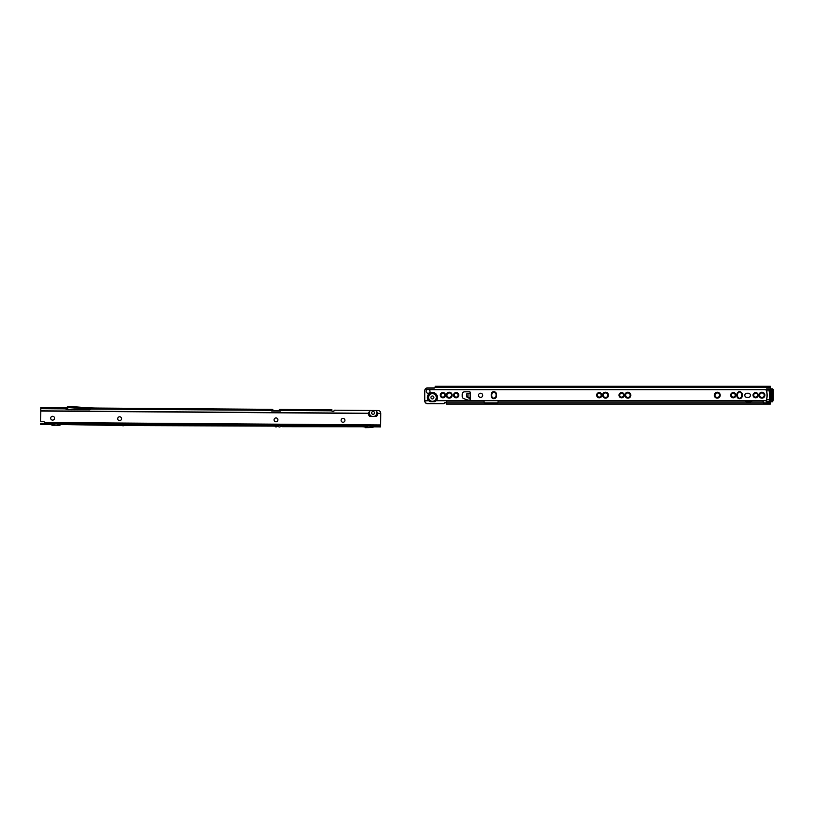 <?xml version="1.0" encoding="UTF-8"?>
<svg xmlns="http://www.w3.org/2000/svg" width="814" height="814" viewBox="0 0 814 814"><rect width="100%" height="100%" fill="white"/><g stroke="black" fill="none" stroke-linecap="round" stroke-linejoin="round"><path stroke-width="1.22" d="M427.238 389.682L427.055 389.723A1.923 1.923 0 0 0 428.093 393.264A1.923 1.923 0 0 0 429.131 389.723L428.947 389.682A1.923 1.893 180 0 0 427.238 389.682L425 389.509A2.788 2.747 -0 0 1 427.533 387.902L427.533 388.085A2.788 2.747 -0 0 0 425 389.682L424.949 389.723A2.788 2.788 0 0 0 424.745 390.781L424.745 400.671L428.622 400.712L430.25 401.678L434.584 401.678L436.223 400.712L766.086 400.712L436.223 400.712M428.622 400.712L428.53 400.671A5.047 5.047 0 0 1 432.417 392.409A5.047 5.047 0 0 1 436.314 400.671M433.893 397.456A1.465 1.465 0 0 0 432.417 395.991A1.465 1.465 0 0 0 430.952 397.456A1.465 1.465 0 0 0 432.417 398.921A1.465 1.465 0 0 0 433.893 397.456M759.37 395.187A2.544 2.544 0 0 0 761.924 397.731A2.544 2.544 0 0 0 764.468 395.187A2.544 2.544 0 0 0 761.924 392.643A2.544 2.544 0 0 0 759.37 395.187M764.265 395.187A2.34 2.34 0 0 1 761.924 397.527A2.34 2.34 0 0 1 759.584 395.187A2.34 2.34 0 0 1 761.924 392.847A2.34 2.34 0 0 1 764.265 395.187M759.269 395.187A2.656 2.656 0 0 0 761.924 397.843A2.656 2.656 0 0 0 764.57 395.187A2.656 2.656 0 0 0 761.924 392.531A2.656 2.656 0 0 0 759.269 395.187M759.167 395.187A2.757 2.757 0 0 0 761.924 397.944A2.757 2.757 0 0 0 764.682 395.187A2.757 2.757 0 0 0 761.924 392.429A2.757 2.757 0 0 0 759.167 395.187M759.055 395.187A2.859 2.859 0 0 0 761.924 398.046A2.859 2.859 0 0 0 764.784 395.187A2.859 2.859 0 0 0 761.924 392.328A2.859 2.859 0 0 0 759.055 395.187M758.953 395.187A2.971 2.971 0 0 0 761.924 398.158A2.971 2.971 0 0 0 764.885 395.187A2.971 2.971 0 0 0 761.924 392.216A2.971 2.971 0 0 0 758.953 395.187M753.438 395.187A2.198 2.198 0 0 0 755.636 397.385A2.198 2.198 0 0 0 757.834 395.187A2.198 2.198 0 0 0 755.636 392.989A2.198 2.198 0 0 0 753.438 395.187M757.631 395.187A1.994 1.994 0 0 1 755.636 397.181A1.994 1.994 0 0 1 753.652 395.187A1.994 1.994 0 0 1 755.636 393.203A1.994 1.994 0 0 1 757.631 395.187M753.337 395.187A2.3 2.3 0 0 0 755.636 397.486A2.3 2.3 0 0 0 757.946 395.187A2.3 2.3 0 0 0 755.636 392.887A2.3 2.3 0 0 0 753.337 395.187M753.225 395.187A2.411 2.411 0 0 0 755.636 397.598A2.411 2.411 0 0 0 758.048 395.187A2.411 2.411 0 0 0 755.636 392.775A2.411 2.411 0 0 0 753.225 395.187M753.123 395.187A2.513 2.513 0 0 0 755.636 397.7A2.513 2.513 0 0 0 758.149 395.187A2.513 2.513 0 0 0 755.636 392.674A2.513 2.513 0 0 0 753.123 395.187M753.021 395.187A2.615 2.615 0 0 0 755.636 397.802A2.615 2.615 0 0 0 758.251 395.187A2.615 2.615 0 0 0 755.636 392.572A2.615 2.615 0 0 0 753.021 395.187M714.692 395.187A2.544 2.544 0 0 0 717.246 397.731A2.544 2.544 0 0 0 719.79 395.187A2.544 2.544 0 0 0 717.246 392.643A2.544 2.544 0 0 0 714.692 395.187M719.586 395.187A2.34 2.34 0 0 1 717.246 397.527A2.34 2.34 0 0 1 714.906 395.187A2.34 2.34 0 0 1 717.246 392.847A2.34 2.34 0 0 1 719.586 395.187M714.59 395.187A2.656 2.656 0 0 0 717.246 397.843A2.656 2.656 0 0 0 719.891 395.187A2.656 2.656 0 0 0 717.246 392.531A2.656 2.656 0 0 0 714.59 395.187M714.489 395.187A2.757 2.757 0 0 0 717.246 397.944A2.757 2.757 0 0 0 720.003 395.187A2.757 2.757 0 0 0 717.246 392.429A2.757 2.757 0 0 0 714.489 395.187M714.377 395.187A2.859 2.859 0 0 0 717.246 398.046A2.859 2.859 0 0 0 720.105 395.187A2.859 2.859 0 0 0 717.246 392.328A2.859 2.859 0 0 0 714.377 395.187M714.275 395.187A2.971 2.971 0 0 0 717.246 398.158A2.971 2.971 0 0 0 720.207 395.187A2.971 2.971 0 0 0 717.246 392.216A2.971 2.971 0 0 0 714.275 395.187M731.104 395.187A2.198 2.198 0 0 0 733.302 397.385A2.198 2.198 0 0 0 735.5 395.187A2.198 2.198 0 0 0 733.302 392.989A2.198 2.198 0 0 0 731.104 395.187M735.286 395.187A1.994 1.994 0 0 1 733.302 397.181A1.994 1.994 0 0 1 731.308 395.187A1.994 1.994 0 0 1 733.302 393.203A1.994 1.994 0 0 1 735.286 395.187M730.992 395.187A2.3 2.3 0 0 0 733.302 397.486A2.3 2.3 0 0 0 735.602 395.187A2.3 2.3 0 0 0 733.302 392.887A2.3 2.3 0 0 0 730.992 395.187M730.891 395.187A2.411 2.411 0 0 0 733.302 397.598A2.411 2.411 0 0 0 735.703 395.187A2.411 2.411 0 0 0 733.302 392.775A2.411 2.411 0 0 0 730.891 395.187M730.789 395.187A2.513 2.513 0 0 0 733.302 397.7A2.513 2.513 0 0 0 735.815 395.187A2.513 2.513 0 0 0 733.302 392.674A2.513 2.513 0 0 0 730.789 395.187M730.677 395.187A2.615 2.615 0 0 0 733.302 397.802A2.615 2.615 0 0 0 735.917 395.187A2.615 2.615 0 0 0 733.302 392.572A2.615 2.615 0 0 0 730.677 395.187M625.335 395.187A2.544 2.544 0 0 0 627.889 397.731A2.544 2.544 0 0 0 630.433 395.187A2.544 2.544 0 0 0 627.889 392.643A2.544 2.544 0 0 0 625.335 395.187M630.229 395.187A2.34 2.34 0 0 1 627.889 397.527A2.34 2.34 0 0 1 625.549 395.187A2.34 2.34 0 0 1 627.889 392.847A2.34 2.34 0 0 1 630.229 395.187M625.233 395.187A2.656 2.656 0 0 0 627.889 397.843A2.656 2.656 0 0 0 630.545 395.187A2.656 2.656 0 0 0 627.889 392.531A2.656 2.656 0 0 0 625.233 395.187M625.132 395.187A2.757 2.757 0 0 0 627.889 397.944A2.757 2.757 0 0 0 630.646 395.187A2.757 2.757 0 0 0 627.889 392.429A2.757 2.757 0 0 0 625.132 395.187M625.03 395.187A2.859 2.859 0 0 0 627.889 398.046A2.859 2.859 0 0 0 630.748 395.187A2.859 2.859 0 0 0 627.889 392.328A2.859 2.859 0 0 0 625.03 395.187M624.918 395.187A2.971 2.971 0 0 0 627.889 398.158A2.971 2.971 0 0 0 630.85 395.187A2.971 2.971 0 0 0 627.889 392.216A2.971 2.971 0 0 0 624.918 395.187M619.403 395.187A2.198 2.198 0 0 0 621.601 397.385A2.198 2.198 0 0 0 623.799 395.187A2.198 2.198 0 0 0 621.601 392.989A2.198 2.198 0 0 0 619.403 395.187M623.595 395.187A1.994 1.994 0 0 1 621.601 397.181A1.994 1.994 0 0 1 619.617 395.187A1.994 1.994 0 0 1 621.601 393.203A1.994 1.994 0 0 1 623.595 395.187M619.301 395.187A2.3 2.3 0 0 0 621.601 397.486A2.3 2.3 0 0 0 623.911 395.187A2.3 2.3 0 0 0 621.601 392.887A2.3 2.3 0 0 0 619.301 395.187M619.2 395.187A2.411 2.411 0 0 0 621.601 397.598A2.411 2.411 0 0 0 624.012 395.187A2.411 2.411 0 0 0 621.601 392.775A2.411 2.411 0 0 0 619.2 395.187M619.088 395.187A2.513 2.513 0 0 0 621.601 397.7A2.513 2.513 0 0 0 624.114 395.187A2.513 2.513 0 0 0 621.601 392.674A2.513 2.513 0 0 0 619.088 395.187M618.986 395.187A2.615 2.615 0 0 0 621.601 397.802A2.615 2.615 0 0 0 624.226 395.187A2.615 2.615 0 0 0 621.601 392.572A2.615 2.615 0 0 0 618.986 395.187M603.001 395.187A2.544 2.544 0 0 0 605.545 397.731A2.544 2.544 0 0 0 608.099 395.187A2.544 2.544 0 0 0 605.545 392.643A2.544 2.544 0 0 0 603.001 395.187M607.885 395.187A2.34 2.34 0 0 1 605.545 397.527A2.34 2.34 0 0 1 603.215 395.187A2.34 2.34 0 0 1 605.545 392.847A2.34 2.34 0 0 1 607.885 395.187M602.899 395.187A2.656 2.656 0 0 0 605.545 397.843A2.656 2.656 0 0 0 608.2 395.187A2.656 2.656 0 0 0 605.545 392.531A2.656 2.656 0 0 0 602.899 395.187M602.787 395.187A2.757 2.757 0 0 0 605.545 397.944A2.757 2.757 0 0 0 608.302 395.187A2.757 2.757 0 0 0 605.545 392.429A2.757 2.757 0 0 0 602.787 395.187M602.686 395.187A2.859 2.859 0 0 0 605.545 398.046A2.859 2.859 0 0 0 608.414 395.187A2.859 2.859 0 0 0 605.545 392.328A2.859 2.859 0 0 0 602.686 395.187M602.584 395.187A2.971 2.971 0 0 0 605.545 398.158A2.971 2.971 0 0 0 608.516 395.187A2.971 2.971 0 0 0 605.545 392.216A2.971 2.971 0 0 0 602.584 395.187M597.069 395.187A2.198 2.198 0 0 0 599.267 397.385A2.198 2.198 0 0 0 601.465 395.187A2.198 2.198 0 0 0 599.267 392.989A2.198 2.198 0 0 0 597.069 395.187M601.251 395.187A1.994 1.994 0 0 1 599.267 397.181A1.994 1.994 0 0 1 597.273 395.187A1.994 1.994 0 0 1 599.267 393.203A1.994 1.994 0 0 1 601.251 395.187M596.957 395.187A2.3 2.3 0 0 0 599.267 397.486A2.3 2.3 0 0 0 601.566 395.187A2.3 2.3 0 0 0 599.267 392.887A2.3 2.3 0 0 0 596.957 395.187M596.855 395.187A2.411 2.411 0 0 0 599.267 397.598A2.411 2.411 0 0 0 601.678 395.187A2.411 2.411 0 0 0 599.267 392.775A2.411 2.411 0 0 0 596.855 395.187M596.754 395.187A2.513 2.513 0 0 0 599.267 397.7A2.513 2.513 0 0 0 601.78 395.187A2.513 2.513 0 0 0 599.267 392.674A2.513 2.513 0 0 0 596.754 395.187M596.652 395.187A2.615 2.615 0 0 0 599.267 397.802A2.615 2.615 0 0 0 601.882 395.187A2.615 2.615 0 0 0 599.267 392.572A2.615 2.615 0 0 0 596.652 395.187M453.958 395.187A2.198 2.198 0 0 0 456.155 397.385A2.198 2.198 0 0 0 458.353 395.187A2.198 2.198 0 0 0 456.155 392.989A2.198 2.198 0 0 0 453.958 395.187M458.15 395.187A1.994 1.994 0 0 1 456.155 397.181A1.994 1.994 0 0 1 454.171 395.187A1.994 1.994 0 0 1 456.155 393.203A1.994 1.994 0 0 1 458.15 395.187M453.856 395.187A2.3 2.3 0 0 0 456.155 397.486A2.3 2.3 0 0 0 458.465 395.187A2.3 2.3 0 0 0 456.155 392.887A2.3 2.3 0 0 0 453.856 395.187M453.744 395.187A2.411 2.411 0 0 0 456.155 397.598A2.411 2.411 0 0 0 458.567 395.187A2.411 2.411 0 0 0 456.155 392.775A2.411 2.411 0 0 0 453.744 395.187M453.642 395.187A2.513 2.513 0 0 0 456.155 397.7A2.513 2.513 0 0 0 458.669 395.187A2.513 2.513 0 0 0 456.155 392.674A2.513 2.513 0 0 0 453.642 395.187M453.54 395.187A2.615 2.615 0 0 0 456.155 397.802A2.615 2.615 0 0 0 458.77 395.187A2.615 2.615 0 0 0 456.155 392.572A2.615 2.615 0 0 0 453.54 395.187M446.632 395.187A2.544 2.544 0 0 0 449.175 397.731A2.544 2.544 0 0 0 451.719 395.187A2.544 2.544 0 0 0 449.175 392.643A2.544 2.544 0 0 0 446.632 395.187M451.516 395.187A2.34 2.34 0 0 1 449.175 397.527A2.34 2.34 0 0 1 446.835 395.187A2.34 2.34 0 0 1 449.175 392.847A2.34 2.34 0 0 1 451.516 395.187M446.52 395.187A2.656 2.656 0 0 0 449.175 397.843A2.656 2.656 0 0 0 451.831 395.187A2.656 2.656 0 0 0 449.175 392.531A2.656 2.656 0 0 0 446.52 395.187M446.418 395.187A2.757 2.757 0 0 0 449.175 397.944A2.757 2.757 0 0 0 451.933 395.187A2.757 2.757 0 0 0 449.175 392.429A2.757 2.757 0 0 0 446.418 395.187M446.316 395.187A2.859 2.859 0 0 0 449.175 398.046A2.859 2.859 0 0 0 452.035 395.187A2.859 2.859 0 0 0 449.175 392.328A2.859 2.859 0 0 0 446.316 395.187M446.204 395.187A2.971 2.971 0 0 0 449.175 398.158A2.971 2.971 0 0 0 452.146 395.187A2.971 2.971 0 0 0 449.175 392.216A2.971 2.971 0 0 0 446.204 395.187M440.689 395.187A2.198 2.198 0 0 0 442.897 397.385A2.198 2.198 0 0 0 445.095 395.187A2.198 2.198 0 0 0 442.897 392.989A2.198 2.198 0 0 0 440.689 395.187M444.882 395.187A1.994 1.994 0 0 1 442.897 397.181A1.994 1.994 0 0 1 440.903 395.187A1.994 1.994 0 0 1 442.897 393.203A1.994 1.994 0 0 1 444.882 395.187M440.588 395.187A2.3 2.3 0 0 0 442.897 397.486A2.3 2.3 0 0 0 445.197 395.187A2.3 2.3 0 0 0 442.897 392.887A2.3 2.3 0 0 0 440.588 395.187M440.486 395.187A2.411 2.411 0 0 0 442.897 397.598A2.411 2.411 0 0 0 445.299 395.187A2.411 2.411 0 0 0 442.897 392.775A2.411 2.411 0 0 0 440.486 395.187M440.384 395.187A2.513 2.513 0 0 0 442.897 397.7A2.513 2.513 0 0 0 445.411 395.187A2.513 2.513 0 0 0 442.897 392.674A2.513 2.513 0 0 0 440.384 395.187M440.272 395.187A2.615 2.615 0 0 0 442.897 397.802A2.615 2.615 0 0 0 445.512 395.187A2.615 2.615 0 0 0 442.897 392.572A2.615 2.615 0 0 0 440.272 395.187M469.068 398.036L466.849 397.029L466.514 394.271L467.002 393.569L470.329 393.04A0.875 0.875 0 0 0 469.525 391.829L464.641 391.829A2.442 2.442 0 0 0 462.199 394.271L462.199 396.367A2.442 2.442 0 0 0 463.858 398.677L469.24 400.508A0.875 0.875 0 0 0 470.329 399.338L469.068 398.718L469.068 398.036L470.116 398.036L470.116 393.569L470.116 398.036L468.864 397.72M480.586 393.223A2.096 2.096 0 0 0 478.5 395.319A2.096 2.096 0 0 0 480.586 397.415A2.096 2.096 0 0 0 482.682 395.319A2.096 2.096 0 0 0 480.586 393.223M743.365 387.332L743.365 386.284L753.947 386.284L753.947 387.332L435.215 387.332L435.215 386.284L438.003 386.284L438.003 387.332M444.81 395.187A1.923 1.923 0 0 1 442.897 397.11A1.923 1.923 0 0 1 440.974 395.187A1.923 1.923 0 0 1 442.897 393.264A1.923 1.923 0 0 1 444.81 395.187M451.444 395.187A2.269 2.269 0 0 1 449.175 397.456A2.269 2.269 0 0 1 446.906 395.187A2.269 2.269 0 0 1 449.175 392.918A2.269 2.269 0 0 1 451.444 395.187M458.079 395.187A1.923 1.923 0 0 1 456.155 397.11A1.923 1.923 0 0 1 454.232 395.187A1.923 1.923 0 0 1 456.155 393.264A1.923 1.923 0 0 1 458.079 395.187M601.19 395.187A1.923 1.923 0 0 1 599.267 397.11A1.923 1.923 0 0 1 597.344 395.187A1.923 1.923 0 0 1 599.267 393.264A1.923 1.923 0 0 1 601.19 395.187M607.814 395.187A2.269 2.269 0 0 1 605.545 397.456A2.269 2.269 0 0 1 603.276 395.187A2.269 2.269 0 0 1 605.545 392.918A2.269 2.269 0 0 1 607.814 395.187M623.524 395.187A1.923 1.923 0 0 1 621.601 397.11A1.923 1.923 0 0 1 619.688 395.187A1.923 1.923 0 0 1 621.601 393.264A1.923 1.923 0 0 1 623.524 395.187M630.158 395.187A2.269 2.269 0 0 1 627.889 397.456A2.269 2.269 0 0 1 625.62 395.187A2.269 2.269 0 0 1 627.889 392.918A2.269 2.269 0 0 1 630.158 395.187M735.215 395.187A1.923 1.923 0 0 1 733.302 397.11A1.923 1.923 0 0 1 731.379 395.187A1.923 1.923 0 0 1 733.302 393.264A1.923 1.923 0 0 1 735.215 395.187M719.515 395.187A2.269 2.269 0 0 1 717.246 397.456A2.269 2.269 0 0 1 714.977 395.187A2.269 2.269 0 0 1 717.246 392.918A2.269 2.269 0 0 1 719.515 395.187M757.559 395.187A1.923 1.923 0 0 1 755.636 397.11A1.923 1.923 0 0 1 753.723 395.187A1.923 1.923 0 0 1 755.636 393.264A1.923 1.923 0 0 1 757.559 395.187M764.193 395.187A2.269 2.269 0 0 1 761.924 397.456A2.269 2.269 0 0 1 759.655 395.187A2.269 2.269 0 0 1 761.924 392.918A2.269 2.269 0 0 1 764.193 395.187M742.195 394.312A2.615 2.615 0 0 0 739.58 391.697A2.615 2.615 0 0 0 736.965 394.312L736.965 396.062A2.615 2.615 0 0 0 739.58 398.677A2.615 2.615 0 0 0 742.195 396.062L742.195 394.312M496.469 394.312A2.615 2.615 0 0 0 493.854 391.697A2.615 2.615 0 0 0 491.239 394.312L491.239 396.062A2.615 2.615 0 0 0 493.854 398.677A2.615 2.615 0 0 0 496.469 396.062L496.469 394.312M746.916 393.223A2.096 2.096 0 0 0 744.82 395.319A2.096 2.096 0 0 0 746.916 397.415L748.31 397.415A2.096 2.096 0 0 0 750.406 395.319A2.096 2.096 0 0 0 748.31 393.223L746.916 393.223M446.387 403.032L446.174 403.052A1.048 1.028 0 0 0 444.464 403.093A1.394 1.374 180 0 1 443.304 403.703L427.533 403.703A2.788 2.747 180 0 1 424.745 400.946L428.53 400.671M742.093 393.579L742.093 396.062A2.513 2.513 0 0 1 741.992 396.774L741.992 396.062A2.411 2.411 0 0 1 741.89 396.764L741.89 396.062A2.3 2.3 0 0 1 741.778 396.744L739.58 398.677L737.596 396.693M742.093 394.312A2.513 2.513 0 0 0 741.992 393.6L741.992 396.774M741.992 394.312A2.411 2.411 0 0 0 741.89 393.61L741.89 396.764M741.89 394.312A2.3 2.3 0 0 0 741.778 393.63L739.58 391.697L737.382 393.63A2.3 2.3 0 0 0 737.281 394.312M737.067 396.062A2.513 2.513 0 0 0 737.169 396.774L737.169 393.6A2.513 2.513 0 0 0 737.067 394.312M737.169 396.062A2.411 2.411 0 0 0 737.281 396.764L737.281 393.61A2.411 2.411 0 0 0 737.169 394.312M737.281 396.062A2.3 2.3 0 0 0 737.382 396.744L737.596 393.661M495.848 396.693L493.854 398.677L491.86 396.693M496.153 394.312A2.3 2.3 0 0 0 496.052 393.63L496.052 396.744A2.3 2.3 0 0 0 496.153 396.062M496.265 394.312A2.411 2.411 0 0 0 496.153 393.61L496.153 396.764A2.411 2.411 0 0 0 496.265 396.062M496.367 396.794L496.367 394.312A2.513 2.513 0 0 0 496.265 393.6L496.265 396.774A2.513 2.513 0 0 0 496.367 396.062M491.554 396.062A2.3 2.3 0 0 0 491.656 396.744L491.86 393.661L493.854 391.697L495.848 393.691M491.341 396.062A2.513 2.513 0 0 0 491.442 396.774L491.442 393.6A2.513 2.513 0 0 0 491.341 394.312L491.341 396.794M491.442 396.062A2.411 2.411 0 0 0 491.554 396.764L491.554 393.61A2.411 2.411 0 0 0 491.442 394.312M491.86 393.661L491.656 393.63A2.3 2.3 0 0 0 491.554 394.312L491.554 393.61M470.166 398.86L470.116 398.036M470.116 398.718L469.068 398.718M771.55 390.781L771.55 399.654L770.512 399.654L770.512 400.885L770.512 399.857M770.512 399.654L770.512 390.781M753.947 386.284L767.51 386.284L767.51 387.332L770.298 387.332L770.298 388.858M767.51 387.332L753.947 387.332M743.365 386.284L438.003 386.284M767.51 386.284L770.298 386.284L770.298 387.332M427.533 387.902L434.167 387.902A1.048 1.028 180 0 0 435.103 387.322L435.215 386.508M427.533 388.085L434.167 388.085A1.048 1.028 180 0 0 435.103 387.505L435.103 387.322M770.298 401.78L770.034 404.09L446.387 404.09L446.387 402.136A1.048 1.048 0 0 1 447.435 401.088L484.086 401.088L484.086 401.78A1.394 1.394 0 0 0 484.554 402.828L446.387 402.828M446.387 402.869L446.174 402.869A1.048 1.028 0 0 0 444.464 402.91A1.394 1.374 180 0 1 443.304 403.52L427.533 403.52A2.788 2.747 180 0 1 424.745 400.763M770.034 403.042L763.41 402.828A0.702 0.702 0 0 1 763.318 402.482L763.318 402.136A1.048 1.048 0 0 0 762.27 401.088L752.309 401.088A8.374 8.374 0 0 1 745.003 401.088L498.046 401.088L498.046 401.78A1.394 1.394 0 0 1 497.568 402.828L496.642 403.53L485.48 403.53L484.554 402.828L485.48 403.53M770.298 403.042L770.298 404.09L764.01 403.53L763.41 402.828L497.568 402.828L496.642 403.53M764.01 402.95L764.01 403.53M496.642 402.95L485.48 402.95M768.904 402.95L768.904 403.53M446.387 404.019L446.174 403.052M427.055 389.723L425 389.509M770.298 387.505L435.215 387.332M469.098 393.569L470.329 393.04L470.329 399.338L469.352 398.86M491.656 396.744L491.656 393.63M496.052 396.744L496.052 393.63M741.574 396.713L741.574 393.661M737.382 396.744L737.382 393.63M737.067 396.794L737.067 393.579M741.778 396.744L741.778 393.63M766.127 390.048A16.056 16.056 0 0 1 766.391 399.745A16.056 16.056 0 0 0 766.391 390.893L765.974 389.56L766.523 390.842A16.199 16.199 0 0 1 766.523 399.796L766.106 401.068L766.391 399.745L769.464 399.796L769.464 390.842L766.391 390.893M766.106 401.068L766.666 401.658L772.598 401.658L773.158 399.796L772.405 400.905L769.657 400.905L769.464 399.796M773.158 390.842L772.598 388.858L773.3 389.56L773.3 399.786L773.158 390.842L772.598 390.842L772.598 399.796M772.598 401.658L773.3 399.786L772.598 401.78L766.666 401.78L765.974 401.027M765.974 389.56L766.666 388.858L772.598 388.858L765.974 389.56M772.598 390.842L772.405 389.733L769.657 389.733L769.464 390.842M773.158 389.54L772.598 388.98M54.538 418.223A1.923 1.923 0 0 1 52.595 420.126A1.923 1.923 0 0 1 50.692 418.193A1.923 1.923 0 0 1 52.625 416.29A1.923 1.923 0 0 1 54.538 418.223M121.551 418.711A1.923 1.923 0 0 1 119.617 420.614A1.923 1.923 0 0 1 117.704 418.681A1.923 1.923 0 0 1 119.638 416.778A1.923 1.923 0 0 1 121.551 418.711M277.92 419.861A1.923 1.923 0 0 1 275.987 421.774A1.923 1.923 0 0 1 274.074 419.831A1.923 1.923 0 0 1 276.007 417.928A1.923 1.923 0 0 1 277.92 419.861M344.933 420.36A1.923 1.923 0 0 1 342.999 422.263A1.923 1.923 0 0 1 341.097 420.329A1.923 1.923 0 0 1 343.03 418.427A1.923 1.923 0 0 1 344.933 420.36M374.776 416.392A3.887 3.887 0 0 0 376.16 410.5L377.92 413.543L380.759 413.563L380.667 425.854L40.71 423.351L40.7 424.399L53.358 424.491L56.054 425.346L58.761 424.532L120.37 424.989L123.067 425.844L125.773 425.03L276.74 426.139L279.436 426.994L282.143 426.18L366.097 426.79L368.783 427.645L371.499 426.831L380.657 426.902L380.667 425.854L378.571 425.844M59.727 423.84L52.401 423.789M126.74 424.338L119.414 424.287M283.109 425.488L275.783 425.437M372.466 426.139L365.13 426.088M373.077 414.316A1.435 1.435 0 0 1 371.652 412.871A1.435 1.435 0 0 1 373.097 411.457A1.435 1.435 0 0 1 374.511 412.891A1.435 1.435 0 0 1 373.077 414.316M47.69 423.402L44.882 423.178A2.096 2.096 0 0 0 44.801 422.792L44.678 422.476A2.096 2.096 0 0 0 42.816 421.316L40.72 421.306L40.802 411.06L368.243 413.471L370.044 410.459A3.887 3.887 0 0 0 371.337 416.361M377.92 413.543A4.874 4.874 0 0 1 376.465 416.402L369.658 416.351A4.874 4.874 0 0 1 368.243 413.471M271.174 410.561L272.12 409.361L90.171 408.018L90.262 408.923A209.432 209.432 0 0 1 83.191 408.496L68.539 407.366L65.944 408.964A0.702 0.692 0.4 0 0 66.636 409.666L89.672 409.839A0.702 0.692 0.4 0 0 90.374 409.157L90.262 408.923M66.626 409.096L68.529 407.57L83.17 408.709A209.636 209.636 0 0 0 90.374 409.137L90.171 408.018M271.886 409.361L271.184 410.378A0.702 0.692 0.4 0 0 271.876 411.039L280.25 411.101A0.702 0.692 0.4 0 0 280.952 410.449L280.952 410.388M271.184 410.327L90.374 409.055M271.876 410.398L272.782 411.05M40.822 407.651L66.178 407.834L40.822 407.651L40.802 411.06M97.527 408.068L271.225 409.34M271.225 410.602L271.856 410.602A0.702 0.702 0 0 0 271.876 410.602L271.53 410.398M272.354 410.612L271.215 410.388M68.58 409.686A2.239 2.239 0 0 1 69.912 409.361L74.664 409.727M279.782 410.663L280.25 410.663A0.702 0.702 0 0 0 280.27 410.663L280.901 410.673M273.83 410.622L278.296 410.653M53.429 425.01L59.544 425.417L60.948 424.552M65.13 424.582L120.441 425.498M125.692 425.539L274.776 426.119L275.946 427.004L276.811 426.658M282.061 426.689L360.419 426.75M363.207 426.77L366.168 427.309M373.311 426.851L375.081 426.862M378.571 426.882L380.657 426.902M376.16 410.5L370.044 410.459M380.759 413.563L380.759 413.288A2.788 2.747 -179.6 0 0 377.991 410.521L376.221 410.5M369.994 410.459L334.707 410.195A0.702 0.692 0.4 0 0 334.005 410.877A0.702 0.692 0.4 0 1 333.302 411.558L332.6 411.558A0.702 0.692 0.4 0 1 331.909 410.867L331.919 409.788L280.026 409.411A1.119 1.119 0 0 0 279.843 409.422L280.25 410.459L279.334 411.101M277.716 411.131L280.026 409.411M272.12 409.35A1.119 1.119 0 0 1 272.303 409.371L274.399 411.111M280.606 410.47L280.26 409.422M280.952 410.632L280.25 410.459M280.922 409.411L331.919 409.788M44.78 424.43L47.68 424.45M50.468 424.47L52.564 425.366L58.679 425.05M372.985 425.803L363.217 425.722M360.429 425.702L65.14 423.534M60.948 423.504L50.478 423.422M380.667 425.651L44.79 423.382M97.802 408.068A208.384 208.384 0 0 1 83.272 407.448L68.62 406.318A1.394 1.394 0 0 0 67.623 406.634L66.178 407.834M428.581 397.456A3.836 3.836 0 0 0 432.417 401.292A3.836 3.836 0 0 0 436.263 397.456A3.836 3.836 0 0 0 432.417 393.62A3.836 3.836 0 0 0 428.581 397.456M430.25 401.678A4.742 4.742 0 0 1 432.417 392.714A4.742 4.742 0 0 1 434.584 401.678M467.969 397.568L467.969 393.569M429.131 389.723L766.015 389.723M771.55 390.954L770.512 390.954M428.947 389.682L765.994 389.682M484.686 402.869L497.435 402.869M763.481 402.869L770.298 402.869M380.677 424.949L44.678 422.476M40.812 408.689L65.944 408.872M65.954 409.086L66.422 409.096A0.56 0.56 0 0 0 66.779 408.964L66.646 408.801M370.278 410.459A3.704 3.704 0 0 0 371.815 416.361M377.737 413.329L380.759 413.349M280.952 410.449L331.909 410.826M40.802 410.846L368.427 413.258M374.308 416.381A3.704 3.704 0 0 0 375.926 410.5M380.677 425.264L44.801 422.792M380.677 425.101L44.75 422.629M372.975 427.503L365.293 427.665L371.418 427.35"/></g></svg>
